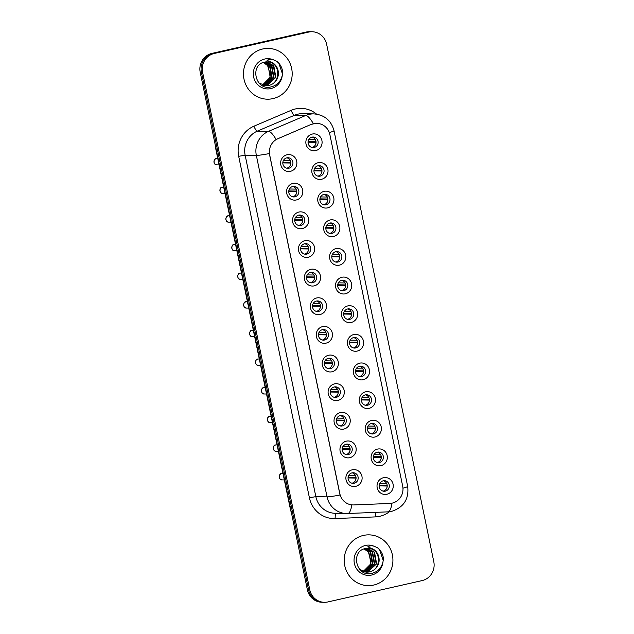 <?xml version="1.0" encoding="UTF-8"?>
<svg xmlns="http://www.w3.org/2000/svg" width="634" height="634" viewBox="0 0 634 634"><rect width="100%" height="100%" fill="white"/><g stroke="black" fill="none" stroke-linecap="round" stroke-linejoin="round"><path stroke-width="0.95" d="M296.403 199.948A8.464 8.123 -88.9 0 1 286.75 193.473A8.464 8.123 -88.9 0 1 292.979 183.408A8.464 8.123 -88.9 0 1 302.632 189.875A8.464 8.123 -88.9 0 1 296.403 199.948M292.726 186.491A5.294 5.072 91.1 0 0 293.693 196.952A5.294 5.072 91.1 0 0 298.844 191.143A5.294 5.072 91.1 0 0 292.726 186.491M302.331 228.589A8.464 8.123 -88.9 0 1 292.686 222.114A8.464 8.123 -88.9 0 1 298.907 212.041A8.464 8.123 -88.9 0 1 308.56 218.516A8.464 8.123 -88.9 0 1 302.331 228.589M298.654 215.132A5.294 5.072 91.1 0 0 299.628 225.585A5.294 5.072 91.1 0 0 304.78 219.784A5.294 5.072 91.1 0 0 298.654 215.132M308.267 257.222A8.464 8.123 -88.9 0 1 298.614 250.755A8.464 8.123 -88.9 0 1 304.843 240.682A8.464 8.123 -88.9 0 1 314.488 247.157A8.464 8.123 -88.9 0 1 308.267 257.222M304.589 243.765A5.294 5.072 91.1 0 0 305.556 254.226A5.294 5.072 91.1 0 0 310.708 248.417A5.294 5.072 91.1 0 0 304.589 243.765M314.195 285.863A8.464 8.123 -88.9 0 1 304.542 279.388A8.464 8.123 -88.9 0 1 310.771 269.323A8.464 8.123 -88.9 0 1 320.424 275.798A8.464 8.123 -88.9 0 1 314.195 285.863M310.517 272.406A5.294 5.072 91.1 0 0 311.484 282.867A5.294 5.072 91.1 0 0 316.635 277.058A5.294 5.072 91.1 0 0 310.517 272.406M320.13 314.504A8.464 8.123 -88.9 0 1 310.478 308.029A8.464 8.123 -88.9 0 1 316.699 297.964A8.464 8.123 -88.9 0 1 326.351 304.431A8.464 8.123 -88.9 0 1 320.13 314.504M316.445 301.047A5.294 5.072 91.1 0 0 317.42 311.508A5.294 5.072 91.1 0 0 322.571 305.699A5.294 5.072 91.1 0 0 316.445 301.047M326.058 343.145A8.464 8.123 -88.9 0 1 316.406 336.67A8.464 8.123 -88.9 0 1 322.635 326.597A8.464 8.123 -88.9 0 1 332.279 333.072A8.464 8.123 -88.9 0 1 326.058 343.145M322.381 329.688A5.294 5.072 91.1 0 0 323.348 340.141A5.294 5.072 91.1 0 0 328.499 334.34A5.294 5.072 91.1 0 0 322.381 329.688M331.986 371.778A8.464 8.123 -88.9 0 1 322.341 365.311A8.464 8.123 -88.9 0 1 328.563 355.238A8.464 8.123 -88.9 0 1 338.215 361.713A8.464 8.123 -88.9 0 1 331.986 371.778M328.309 358.321A5.294 5.072 91.1 0 0 329.284 368.782A5.294 5.072 91.1 0 0 334.435 362.973A5.294 5.072 91.1 0 0 328.309 358.321M337.922 400.419A8.464 8.123 -88.9 0 1 328.269 393.944A8.464 8.123 -88.9 0 1 334.49 383.879A8.464 8.123 -88.9 0 1 344.143 390.354A8.464 8.123 -88.9 0 1 337.922 400.419M334.237 386.962A5.294 5.072 91.1 0 0 335.212 397.423A5.294 5.072 91.1 0 0 340.363 391.614A5.294 5.072 91.1 0 0 334.237 386.962M343.85 429.059A8.464 8.123 -88.9 0 1 334.197 422.585A8.464 8.123 -88.9 0 1 340.426 412.52A8.464 8.123 -88.9 0 1 350.071 418.987A8.464 8.123 -88.9 0 1 343.85 429.059M340.173 415.603A5.294 5.072 91.1 0 0 341.14 426.056A5.294 5.072 91.1 0 0 346.291 420.255A5.294 5.072 91.1 0 0 340.173 415.603M349.778 457.7A8.464 8.123 -88.9 0 1 340.133 451.226A8.464 8.123 -88.9 0 1 346.354 441.153A8.464 8.123 -88.9 0 1 356.007 447.628A8.464 8.123 -88.9 0 1 349.778 457.7M346.101 444.244A5.294 5.072 91.1 0 0 347.075 454.697A5.294 5.072 91.1 0 0 352.227 448.888A5.294 5.072 91.1 0 0 346.101 444.244M355.714 486.333A8.464 8.123 -88.9 0 1 346.061 479.867A8.464 8.123 -88.9 0 1 352.29 469.794A8.464 8.123 -88.9 0 1 361.935 476.269A8.464 8.123 -88.9 0 1 355.714 486.333M352.029 472.877A5.294 5.072 91.1 0 0 353.003 483.338A5.294 5.072 91.1 0 0 358.155 477.529A5.294 5.072 91.1 0 0 352.029 472.877M290.475 171.307A8.464 8.123 -88.9 0 1 280.822 164.84A8.464 8.123 -88.9 0 1 287.043 154.767A8.464 8.123 -88.9 0 1 296.696 161.242A8.464 8.123 -88.9 0 1 290.475 171.307M286.79 157.85A5.294 5.072 91.1 0 0 287.765 168.311A5.294 5.072 91.1 0 0 292.916 162.502A5.294 5.072 91.1 0 0 286.79 157.85M321.62 179.248A8.464 8.123 -88.9 0 1 311.968 172.773A8.464 8.123 -88.9 0 1 318.189 162.7A8.464 8.123 -88.9 0 1 327.841 169.175A8.464 8.123 -88.9 0 1 321.62 179.248M317.935 165.783A5.294 5.072 91.1 0 0 318.91 176.244A5.294 5.072 91.1 0 0 324.061 170.435A5.294 5.072 91.1 0 0 317.935 165.783M327.548 207.881A8.464 8.123 -88.9 0 1 317.896 201.414A8.464 8.123 -88.9 0 1 324.125 191.341A8.464 8.123 -88.9 0 1 333.769 197.816A8.464 8.123 -88.9 0 1 327.548 207.881M323.871 194.424A5.294 5.072 91.1 0 0 324.838 204.885A5.294 5.072 91.1 0 0 329.989 199.076A5.294 5.072 91.1 0 0 323.871 194.424M333.476 236.522A8.464 8.123 -88.9 0 1 323.831 230.047A8.464 8.123 -88.9 0 1 330.052 219.982A8.464 8.123 -88.9 0 1 339.705 226.449A8.464 8.123 -88.9 0 1 333.476 236.522M329.799 223.065A5.294 5.072 91.1 0 0 330.774 233.526A5.294 5.072 91.1 0 0 335.917 227.717A5.294 5.072 91.1 0 0 329.799 223.065M339.412 265.163A8.464 8.123 -88.9 0 1 329.759 258.688A8.464 8.123 -88.9 0 1 335.98 248.615A8.464 8.123 -88.9 0 1 345.633 255.09A8.464 8.123 -88.9 0 1 339.412 265.163M335.727 251.706A5.294 5.072 91.1 0 0 336.702 262.159A5.294 5.072 91.1 0 0 341.853 256.358A5.294 5.072 91.1 0 0 335.727 251.706M345.34 293.804A8.464 8.123 -88.9 0 1 335.687 287.329A8.464 8.123 -88.9 0 1 341.916 277.256A8.464 8.123 -88.9 0 1 351.561 283.731A8.464 8.123 -88.9 0 1 345.34 293.804M341.663 280.339A5.294 5.072 91.1 0 0 342.629 290.8A5.294 5.072 91.1 0 0 347.781 284.991A5.294 5.072 91.1 0 0 341.663 280.339M351.268 322.437A8.464 8.123 -88.9 0 1 341.623 315.962A8.464 8.123 -88.9 0 1 347.844 305.897A8.464 8.123 -88.9 0 1 357.497 312.372A8.464 8.123 -88.9 0 1 351.268 322.437M347.591 308.98A5.294 5.072 91.1 0 0 348.565 319.441A5.294 5.072 91.1 0 0 353.717 313.632A5.294 5.072 91.1 0 0 347.591 308.98M357.204 351.077A8.464 8.123 -88.9 0 1 347.551 344.603A8.464 8.123 -88.9 0 1 353.772 334.538A8.464 8.123 -88.9 0 1 363.425 341.005A8.464 8.123 -88.9 0 1 357.204 351.077M353.518 337.621A5.294 5.072 91.1 0 0 354.493 348.082A5.294 5.072 91.1 0 0 359.644 342.273A5.294 5.072 91.1 0 0 353.518 337.621M363.131 379.718A8.464 8.123 -88.9 0 1 353.479 373.244A8.464 8.123 -88.9 0 1 359.708 363.171A8.464 8.123 -88.9 0 1 369.36 369.646A8.464 8.123 -88.9 0 1 363.131 379.718M359.454 366.262A5.294 5.072 91.1 0 0 360.421 376.715A5.294 5.072 91.1 0 0 365.572 370.914A5.294 5.072 91.1 0 0 359.454 366.262M369.059 408.351A8.464 8.123 -88.9 0 1 359.415 401.885A8.464 8.123 -88.9 0 1 365.636 391.812A8.464 8.123 -88.9 0 1 375.288 398.287A8.464 8.123 -88.9 0 1 369.059 408.351M365.382 394.895A5.294 5.072 91.1 0 0 366.357 405.356A5.294 5.072 91.1 0 0 371.508 399.547A5.294 5.072 91.1 0 0 365.382 394.895M374.995 436.992A8.464 8.123 -88.9 0 1 365.342 430.518A8.464 8.123 -88.9 0 1 371.572 420.453A8.464 8.123 -88.9 0 1 381.216 426.928A8.464 8.123 -88.9 0 1 374.995 436.992M371.318 423.536A5.294 5.072 91.1 0 0 372.285 433.997A5.294 5.072 91.1 0 0 377.436 428.188A5.294 5.072 91.1 0 0 371.318 423.536M380.923 465.633A8.464 8.123 -88.9 0 1 371.27 459.159A8.464 8.123 -88.9 0 1 377.499 449.094A8.464 8.123 -88.9 0 1 387.152 455.561A8.464 8.123 -88.9 0 1 380.923 465.633M377.246 452.177A5.294 5.072 91.1 0 0 378.213 462.638A5.294 5.072 91.1 0 0 383.364 456.829A5.294 5.072 91.1 0 0 377.246 452.177M386.859 494.274A8.464 8.123 -88.9 0 1 377.206 487.8A8.464 8.123 -88.9 0 1 383.427 477.727A8.464 8.123 -88.9 0 1 393.08 484.202A8.464 8.123 -88.9 0 1 386.859 494.274M383.174 480.818A5.294 5.072 91.1 0 0 384.149 491.271A5.294 5.072 91.1 0 0 389.3 485.462A5.294 5.072 91.1 0 0 383.174 480.818M315.684 150.607A8.464 8.123 -88.9 0 1 306.032 144.132A8.464 8.123 -88.9 0 1 312.261 134.059A8.464 8.123 -88.9 0 1 321.913 140.534A8.464 8.123 -88.9 0 1 315.684 150.607M312.007 137.15A5.294 5.072 91.1 0 0 312.974 147.603A5.294 5.072 91.1 0 0 318.125 141.802A5.294 5.072 91.1 0 0 312.007 137.15M292.845 186.467A5.294 5.072 -88.9 0 1 292.654 196.817M298.78 215.1A5.294 5.072 -88.9 0 1 298.582 225.458M304.708 243.741A5.294 5.072 -88.9 0 1 304.51 254.091M310.636 272.382A5.294 5.072 -88.9 0 1 310.446 282.732M316.572 301.023A5.294 5.072 -88.9 0 1 316.374 311.373M322.5 329.656A5.294 5.072 -88.9 0 1 322.31 340.014M328.428 358.297A5.294 5.072 -88.9 0 1 328.238 368.647M334.364 386.938A5.294 5.072 -88.9 0 1 334.166 397.288M340.292 415.571A5.294 5.072 -88.9 0 1 340.101 425.929M346.227 444.212A5.294 5.072 -88.9 0 1 346.029 454.562M352.155 472.853A5.294 5.072 -88.9 0 1 351.957 483.203M286.917 157.826A5.294 5.072 -88.9 0 1 286.719 168.176M318.062 165.759A5.294 5.072 -88.9 0 1 317.864 176.109M323.99 194.4A5.294 5.072 -88.9 0 1 323.8 204.75M329.918 223.041A5.294 5.072 -88.9 0 1 329.728 233.391M335.854 251.674A5.294 5.072 -88.9 0 1 335.655 262.032M341.781 280.315A5.294 5.072 -88.9 0 1 341.591 290.665M347.717 308.956A5.294 5.072 -88.9 0 1 347.519 319.306M353.645 337.597A5.294 5.072 -88.9 0 1 353.447 347.947M359.573 366.23A5.294 5.072 -88.9 0 1 359.383 376.588M365.509 394.871A5.294 5.072 -88.9 0 1 365.311 405.221M371.437 423.512A5.294 5.072 -88.9 0 1 371.239 433.862M377.365 452.145A5.294 5.072 -88.9 0 1 377.175 462.503M383.301 480.786A5.294 5.072 -88.9 0 1 383.102 491.136M312.126 137.118A5.294 5.072 -88.9 0 1 311.936 147.476M311.31 124.43A14.281 13.702 -88.9 0 1 313.592 123.693A14.281 13.702 -88.9 0 1 316.754 123.368A14.281 13.702 -88.9 0 1 329.878 134.614L402.677 486.143A14.281 13.702 -88.9 0 1 389.799 503.451L353.756 504.933A14.281 13.702 -88.9 0 1 352.964 504.941A14.281 13.702 -88.9 0 1 339.84 493.696L269.68 154.934A14.281 13.702 -88.9 0 1 277.906 138.68L311.096 124.43L315.486 123.4M262.69 48.984A25.392 24.361 91.1 0 0 243.575 76.286A25.392 24.361 91.1 0 0 267.35 99.189A25.392 24.361 91.1 0 0 272.961 98.611A25.392 24.361 91.1 0 0 292.076 71.317A25.392 24.361 91.1 0 0 268.301 48.414A25.392 24.361 91.1 0 0 262.69 48.984A25.392 24.361 91.1 0 0 243.575 76.286A25.392 24.361 91.1 0 0 267.35 99.189A25.392 24.361 91.1 0 0 272.961 98.611A25.392 24.361 91.1 0 0 292.076 71.317A25.392 24.361 91.1 0 0 268.301 48.414A25.392 24.361 91.1 0 0 262.69 48.984M363.425 535.429A25.392 24.361 91.1 0 0 344.317 562.73A25.392 24.361 91.1 0 0 368.085 585.634A25.392 24.361 91.1 0 0 373.703 585.055A25.392 24.361 91.1 0 0 392.811 557.761A25.392 24.361 91.1 0 0 369.043 534.858A25.392 24.361 91.1 0 0 363.425 535.429A25.392 24.361 91.1 0 0 344.317 562.73A25.392 24.361 91.1 0 0 368.085 585.634A25.392 24.361 91.1 0 0 373.703 585.055A25.392 24.361 91.1 0 0 392.811 557.761A25.392 24.361 91.1 0 0 369.043 534.858A25.392 24.361 91.1 0 0 363.425 535.429M312.039 31.748L309.654 31.7A15.874 15.224 91.1 0 0 306.143 32.057L211.883 53.415A15.874 15.224 91.1 0 0 200.209 72.3L307.371 589.763L308.568 589.779A15.874 15.224 91.1 0 0 323.15 602.276A15.874 15.224 91.1 0 1 308.568 589.779L201.406 72.316L308.568 589.779L309.764 589.802A15.874 15.224 91.1 0 0 324.346 602.3A15.874 15.224 91.1 0 0 327.857 601.943L422.117 580.586A15.874 15.224 91.1 0 0 433.791 561.7L326.629 44.237A15.874 15.224 91.1 0 0 312.039 31.748A15.874 15.224 91.1 0 0 308.528 32.104L214.276 53.462A15.874 15.224 91.1 0 0 202.603 72.339L309.764 589.802M211.883 53.415L213.079 53.438A15.874 15.224 91.1 0 0 201.406 72.316A15.874 15.224 91.1 0 1 213.079 53.438L307.339 32.08L214.276 53.462M310.85 31.724A15.874 15.224 91.1 0 0 307.339 32.08A15.874 15.224 91.1 0 1 310.85 31.724M353.534 504.933L351.783 504.886A18.513 5.223 87.6 0 1 347.757 513.508A18.513 5.223 87.6 0 1 347.67 513.508A21.16 20.304 -88.9 0 1 346.497 513.524A21.16 20.304 -88.9 0 1 327.049 496.858A18.513 1.205 168.3 0 0 340.038 495.019L269.331 153.579A18.513 1.205 -11.7 0 1 256.342 155.417A21.16 20.304 -88.9 0 1 268.523 131.341A18.513 4.803 66.9 0 1 276.115 139.488L311.096 124.43M307.371 589.763A15.874 15.224 91.1 0 0 321.961 602.252L324.346 602.3M308.703 139.646L315.439 139.773A5.817 5.579 91.1 0 0 315.264 139.432M316.033 141.739L308.053 141.588M315.161 145.281A5.817 5.579 91.1 0 0 315.97 142.357L308.005 142.206M290.847 163.041L282.788 162.906M289.944 165.989A5.817 5.579 91.1 0 0 290.76 163.057M290.824 162.439L282.835 162.288M283.485 160.347L290.221 160.473A5.817 5.579 91.1 0 0 290.055 160.133M314.63 168.279L321.367 168.406A5.817 5.579 91.1 0 0 321.2 168.073M321.969 170.38L313.981 170.229M321.089 173.922A5.817 5.579 91.1 0 0 321.898 170.998L313.933 170.847M320.566 196.92L327.295 197.047A5.817 5.579 91.1 0 0 327.128 196.706M327.897 199.013L319.916 198.862M327.017 202.563A5.817 5.579 91.1 0 0 327.833 199.631L319.861 199.48M326.494 225.561L333.23 225.688A5.817 5.579 91.1 0 0 333.064 225.347M333.825 227.654L325.844 227.503M332.953 231.204A5.817 5.579 91.1 0 0 333.761 228.272L325.797 228.121M332.422 254.202L339.158 254.329A5.817 5.579 91.1 0 0 338.992 253.988M339.761 256.294L331.772 256.144M338.881 259.837A5.817 5.579 91.1 0 0 339.697 256.913L331.725 256.762M296.775 191.682L288.724 191.547M295.88 194.63A5.817 5.579 91.1 0 0 296.688 191.698M296.752 191.08L288.771 190.929M289.421 188.987L296.157 189.114A5.817 5.579 91.1 0 0 295.983 188.773M302.711 220.323L294.651 220.188M301.808 223.263A5.817 5.579 91.1 0 0 302.616 220.339M302.687 219.721L294.699 219.57M295.349 217.628L302.085 217.755A5.817 5.579 91.1 0 0 301.919 217.414M308.639 248.964L300.579 248.829M307.736 251.904A5.817 5.579 91.1 0 0 308.552 248.972M308.615 248.354L300.635 248.203M301.285 246.261L308.013 246.388A5.817 5.579 91.1 0 0 307.847 246.055M278.374 74.661A11.959 11.475 91.1 0 0 267.992 61.87L264.592 62.084C249.542 64.898 255.367 90.511 270.449 87.04C276.717 85.693 280.656 81.802 282.265 75.359L282.645 71.618C282.011 67.355 280.054 63.907 276.773 61.284L273.436 59.834C271.122 59.017 269.006 59.192 267.072 60.357L272.85 62.901C276.796 65.643 278.635 69.558 278.374 74.661C277.541 80.28 274.411 83.878 268.967 85.463L266.256 85.733L259.132 83.141M265.488 61.926L271.883 65.674L273.991 77.356L265.171 85.392L264.354 85.542M265.25 61.958L271.415 65.667L273.516 77.34L264.124 85.495M266.431 61.831L273.785 65.706L275.885 77.388L267.065 85.424L265.305 85.677M266.201 61.847L273.309 65.698L275.41 77.38L266.597 85.416L265.067 85.645M267.992 61.87C280.49 62.394 281.242 83.387 268.491 85.455L266.018 85.725M263.57 62.37L268.095 65.603L270.195 77.285L262.468 85.019M262.23 85.099L261.707 85.241M261.676 85.218A11.959 11.475 91.1 0 0 262.175 85.075M262.405 85.004A11.959 11.475 91.1 0 0 270.298 74.653L267.619 65.595L263.324 62.449M264.529 62.1L269.989 65.635L272.097 77.316L263.411 85.321M264.291 62.156L269.513 65.627L271.621 77.308L263.173 85.257M276.773 61.284L278.857 63.313L282.502 74.035M379.108 561.106A11.959 11.475 91.1 0 0 368.734 548.323L365.335 548.529C350.277 551.35 356.102 576.964 371.191 573.493C377.46 572.137 381.391 568.246 382.999 561.811L383.38 558.063C382.746 553.799 380.788 550.352 377.507 547.728L374.171 546.278C371.865 545.462 369.741 545.644 367.807 546.801L373.592 549.345C377.531 552.087 379.37 556.01 379.108 561.106C378.284 566.725 375.146 570.323 369.701 571.908L366.991 572.177L359.874 569.586M366.222 548.37L372.626 552.119L374.726 563.8L365.913 571.836L365.097 571.987M365.984 548.402L372.15 552.111L374.258 563.792L364.859 571.939M367.173 548.283L374.52 552.151L376.628 563.832L367.807 571.868L366.04 572.122M366.935 548.291L374.044 552.143L376.152 563.824L367.332 571.86L365.81 572.098M368.734 548.323C381.224 548.838 381.977 569.831 369.226 571.9L366.753 572.169M364.304 548.814L368.829 552.048L370.938 563.729L363.203 571.472M362.965 571.543L362.442 571.686M362.41 571.67A11.959 11.475 91.1 0 0 362.91 571.527M363.147 571.448A11.959 11.475 91.1 0 0 371.033 561.098L368.354 552.04L364.067 548.893M365.263 548.545L370.731 552.079L372.832 563.761L364.154 571.773M365.026 548.6L370.256 552.071L372.356 563.753L363.916 571.702M377.507 547.728L379.6 549.757L383.237 560.48M338.358 282.835L345.086 282.962A5.817 5.579 91.1 0 0 344.92 282.629M345.688 284.928L337.708 284.777M344.809 288.478A5.817 5.579 91.1 0 0 345.625 285.546L337.66 285.403M344.286 311.476L351.022 311.603A5.817 5.579 91.1 0 0 350.856 311.262M351.616 313.568L343.636 313.418M350.745 317.119A5.817 5.579 91.1 0 0 351.553 314.187L343.588 314.036M350.214 340.117L356.95 340.244A5.817 5.579 91.1 0 0 356.784 339.903M357.552 342.209L349.564 342.059M356.673 345.752A5.817 5.579 91.1 0 0 357.489 342.828L349.516 342.677M314.575 277.597L306.515 277.462M313.671 280.545A5.817 5.579 91.1 0 0 314.48 277.613M314.543 276.995L306.563 276.844M307.213 274.902L313.949 275.029A5.817 5.579 91.1 0 0 313.782 274.688M320.503 306.238L312.443 306.103M319.599 309.178A5.817 5.579 91.1 0 0 320.416 306.254M320.479 305.636L312.491 305.485M313.141 303.543L319.877 303.67A5.817 5.579 91.1 0 0 319.71 303.329M326.431 334.879L318.379 334.744M325.527 337.819A5.817 5.579 91.1 0 0 326.344 334.895M326.407 334.276L318.426 334.126M319.076 332.184L325.805 332.303A5.817 5.579 91.1 0 0 325.638 331.97M356.149 368.758L362.886 368.885A5.817 5.579 91.1 0 0 362.711 368.544M363.48 370.85L355.5 370.7M362.608 374.393A5.817 5.579 91.1 0 0 363.417 371.469L355.452 371.318M362.077 397.391L368.814 397.518A5.817 5.579 91.1 0 0 368.647 397.177M369.416 399.483L361.428 399.333M368.536 403.034A5.817 5.579 91.1 0 0 369.345 400.102L361.38 399.951M368.013 426.032L374.742 426.159A5.817 5.579 91.1 0 0 374.575 425.818M375.344 428.124L367.363 427.974M374.464 431.675A5.817 5.579 91.1 0 0 375.28 428.743L367.308 428.592M373.941 454.673L380.677 454.8A5.817 5.579 91.1 0 0 380.511 454.459M381.272 456.765L373.291 456.615M380.4 460.308A5.817 5.579 91.1 0 0 381.208 457.383L373.244 457.233M379.869 483.306L386.605 483.433A5.817 5.579 91.1 0 0 386.439 483.1M387.208 485.406L379.219 485.256M386.328 488.949A5.817 5.579 91.1 0 0 387.144 486.024L379.172 485.874M332.367 363.512L324.307 363.377M331.463 366.46A5.817 5.579 91.1 0 0 332.271 363.528M332.335 362.91L324.354 362.759M325.004 360.817L331.74 360.944A5.817 5.579 91.1 0 0 331.574 360.603M338.294 392.153L330.235 392.018M337.391 395.101A5.817 5.579 91.1 0 0 338.207 392.169M338.271 391.55L330.282 391.4M330.932 389.458L337.668 389.585A5.817 5.579 91.1 0 0 337.502 389.244M344.222 420.794L336.171 420.659M343.319 423.734A5.817 5.579 91.1 0 0 344.135 420.81M344.199 420.191L336.218 420.041M336.868 418.099L343.596 418.226A5.817 5.579 91.1 0 0 343.43 417.885M350.158 449.435L342.098 449.3M349.255 452.375A5.817 5.579 91.1 0 0 350.063 449.451M350.134 448.832L342.146 448.682M342.796 446.732L349.532 446.859A5.817 5.579 91.1 0 0 349.366 446.526M356.086 478.068L348.026 477.933M355.183 481.016A5.817 5.579 91.1 0 0 355.999 478.084M356.062 477.465L348.074 477.315M348.724 475.373L355.46 475.5A5.817 5.579 91.1 0 0 355.294 475.159M389.427 511.733A26.454 25.376 -88.9 0 1 379.718 516.314A26.454 25.376 -88.9 0 1 375.336 516.9L335.164 518.557A26.454 25.376 -88.9 0 1 309.4 497.745L238.685 156.305A26.454 25.376 -88.9 0 1 253.917 126.206L291.141 110.332A26.454 25.376 -88.9 0 1 316.564 114.128M253.917 126.206A5.294 1.371 -113.1 0 0 257.325 131.135L268.523 131.341L305.747 115.467A21.16 20.304 -88.9 0 1 309.13 114.374A21.16 20.304 -88.9 0 1 313.806 113.89L302.608 113.676A21.16 20.304 91.1 0 0 297.925 114.16A21.16 20.304 91.1 0 0 294.548 115.253L257.325 131.135A21.16 20.304 91.1 0 0 245.144 155.211L315.851 496.652A21.16 20.304 91.1 0 0 335.299 513.31L347.757 513.508L387.921 511.852A18.513 5.223 87.6 0 1 387.834 511.852M313.386 123.701A18.513 4.803 66.9 0 0 305.747 115.467L294.548 115.253A5.294 1.371 -113.1 0 1 291.141 110.332M402.955 488.204A18.513 1.205 -11.7 0 0 407.678 486.389L334.023 130.731A18.513 1.205 168.3 0 1 329.292 132.554M309.4 497.745L315.851 496.652L327.049 496.858L256.342 155.417L245.144 155.211L238.685 156.305M391.955 503.182A18.513 5.223 87.6 0 1 387.921 511.852L391.693 511.353C403.779 507.335 409.104 499.013 407.678 486.389M308.528 32.104L306.143 32.057M202.603 72.339L200.209 72.3M336.297 513.334A5.294 1.49 -92.4 0 0 335.164 518.557M375.907 512.343A5.294 1.49 -92.4 0 0 375.336 516.9M291.521 513.215L290.531 509.855A10.58 0.689 -11.7 0 0 290.847 509.95M290.531 509.855L215.512 147.603A10.58 0.689 -11.7 0 0 215.829 147.698M216.955 164.864C212.929 165.339 213.571 157.993 216.329 158.595L217.074 158.516A3.178 3.043 91.1 0 0 213.983 162.003A3.178 3.043 91.1 0 0 216.955 164.864L219.102 164.903M222.891 193.505C218.857 193.98 219.499 186.634 222.257 187.228L223.009 187.157A3.178 3.043 91.1 0 0 219.919 190.636A3.178 3.043 91.1 0 0 222.891 193.505L225.03 193.544M228.819 222.138C224.793 222.621 225.435 215.275 228.185 215.869L228.937 215.79A3.178 3.043 91.1 0 0 225.847 219.277A3.178 3.043 91.1 0 0 228.819 222.138L230.958 222.177M234.746 250.779C230.721 251.254 231.362 243.908 234.12 244.51L234.865 244.431A3.178 3.043 91.1 0 0 231.775 247.918A3.178 3.043 91.1 0 0 234.746 250.779L236.894 250.818M273.436 59.834A15.137 14.519 91.1 0 0 264.766 59.01A15.137 14.519 91.1 0 0 253.632 77.015A15.137 14.519 91.1 0 0 270.884 88.586A15.137 14.519 91.1 0 0 282.265 75.359M374.171 546.278A15.137 14.519 91.1 0 0 365.501 545.454A15.137 14.519 91.1 0 0 354.374 563.46A15.137 14.519 91.1 0 0 371.627 575.03A15.137 14.519 91.1 0 0 382.999 561.811M240.682 279.42C236.656 279.895 237.298 272.549 240.048 273.151L240.801 273.072A3.178 3.043 91.1 0 0 237.71 276.559A3.178 3.043 91.1 0 0 240.682 279.42L242.822 279.459M246.61 308.061C242.584 308.536 243.226 301.19 245.976 301.784L246.729 301.713A3.178 3.043 91.1 0 0 243.638 305.192A3.178 3.043 91.1 0 0 246.61 308.061L248.75 308.1M252.538 336.694C248.512 337.177 249.154 329.831 251.912 330.425L252.665 330.346A3.178 3.043 91.1 0 0 249.574 333.833A3.178 3.043 91.1 0 0 252.538 336.694L254.686 336.733M258.474 365.335C254.448 365.81 255.09 358.464 257.84 359.066L258.593 358.987A3.178 3.043 91.1 0 0 255.502 362.474A3.178 3.043 91.1 0 0 258.474 365.335L260.614 365.374M264.402 393.976C260.376 394.451 261.018 387.105 263.768 387.707L264.521 387.628A3.178 3.043 91.1 0 0 261.43 391.107A3.178 3.043 91.1 0 0 264.402 393.976L266.542 394.015M270.338 422.609C266.304 423.092 266.946 415.745 269.704 416.34L270.456 416.269A3.178 3.043 91.1 0 0 267.366 419.748A3.178 3.043 91.1 0 0 270.338 422.609L272.477 422.656M276.266 451.249C272.24 451.725 272.882 444.386 275.632 444.981L276.384 444.902A3.178 3.043 91.1 0 0 273.294 448.389A3.178 3.043 91.1 0 0 276.266 451.249L278.405 451.289M282.193 479.89C278.168 480.366 278.809 473.019 281.567 473.622L282.312 473.543A3.178 3.043 91.1 0 0 279.222 477.03A3.178 3.043 91.1 0 0 282.193 479.89L284.341 479.93M334.023 130.731C331.21 120.436 324.473 114.825 313.806 113.89M215.512 147.603L215.084 144.116M217.074 158.516L217.779 158.532M223.009 187.157L223.707 187.165M228.937 215.79L229.643 215.806M234.865 244.431L235.571 244.447M265.781 85.725L266.256 85.733M366.515 572.169L366.991 572.177M240.801 273.072L241.499 273.088M246.729 301.713L247.434 301.721M252.665 330.346L253.362 330.362M258.593 358.987L259.298 359.002M264.521 387.628L265.226 387.636M270.456 416.269L271.154 416.276M276.384 444.902L277.09 444.917M282.312 473.543L283.018 473.558"/></g></svg>
